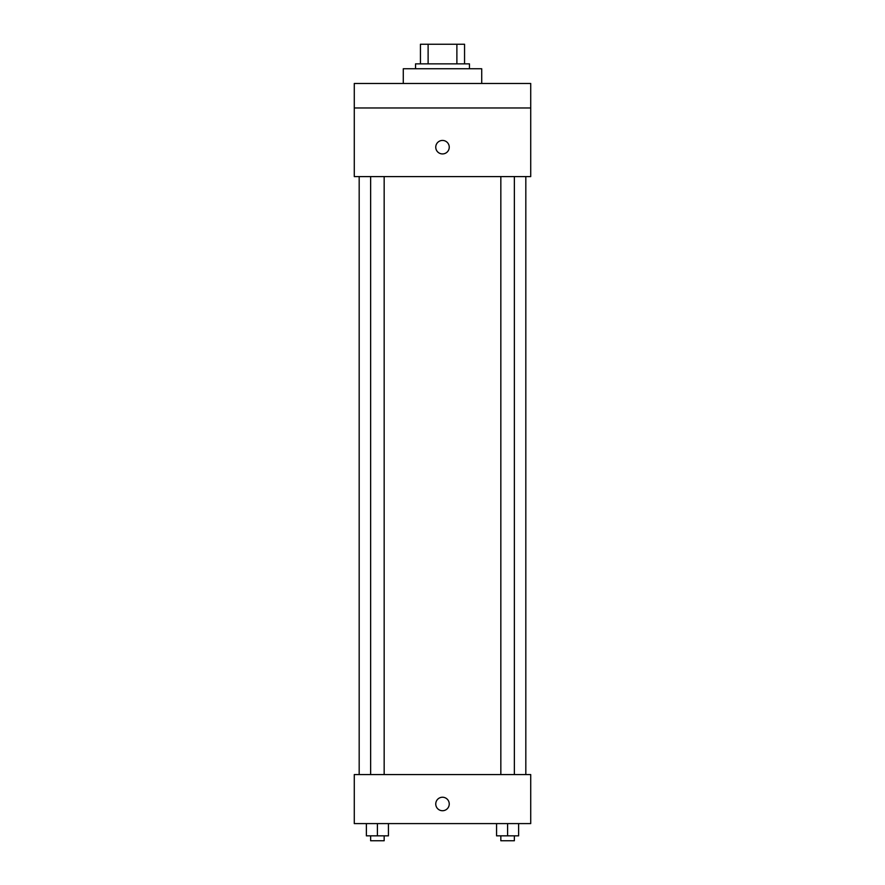 <?xml version="1.0" encoding="UTF-8"?>
<svg xmlns="http://www.w3.org/2000/svg" width="885" height="885" viewBox="0 0 885 885"><rect width="100%" height="100%" fill="white"/><g stroke="black" fill="none" stroke-linecap="round" stroke-linejoin="round"><path stroke-width="1.33" d="M428.119 63.853L428.119 44.25L420.441 44.25L420.441 63.853L420.441 44.25M428.119 44.25L464.559 44.25L464.559 63.853M456.881 63.853L456.881 44.25M415.541 68.753L415.541 63.853L469.459 63.853L469.459 68.753M481.717 83.467L481.717 68.753L403.283 68.753L403.283 83.467M354.277 83.467L530.723 83.467L530.723 107.97L354.277 107.97L354.277 83.467M530.723 107.97L530.723 176.591L354.277 176.591L354.277 107.97M442.5 153.924A6.737 6.737 0 0 1 436.659 143.812A6.737 6.737 0 0 1 448.341 143.812A6.737 6.737 0 0 1 442.5 153.924M354.277 774.574L530.723 774.574L530.723 823.592L354.277 823.592L354.277 774.574M442.5 810.726A6.737 6.737 0 0 1 436.659 800.615A6.737 6.737 0 0 1 448.341 800.615A6.737 6.737 0 0 1 442.5 810.726M496.562 823.592L496.562 835.849L518.621 835.849L518.621 823.592L518.621 835.849M507.592 835.849L507.592 823.592M514.362 835.849L514.362 840.75L500.833 840.75L500.833 835.849M366.379 823.592L366.379 835.849L388.438 835.849L388.438 823.592L388.438 835.849M377.408 835.849L377.408 823.592M384.167 835.849L384.167 840.75L370.638 840.75L370.638 835.849M525.823 774.574L525.823 176.591M359.177 774.574L359.177 176.591M500.833 176.591L500.833 774.574M514.362 176.591L514.362 774.574M384.167 774.574L384.167 176.591M370.638 774.574L370.638 176.591"/></g></svg>

